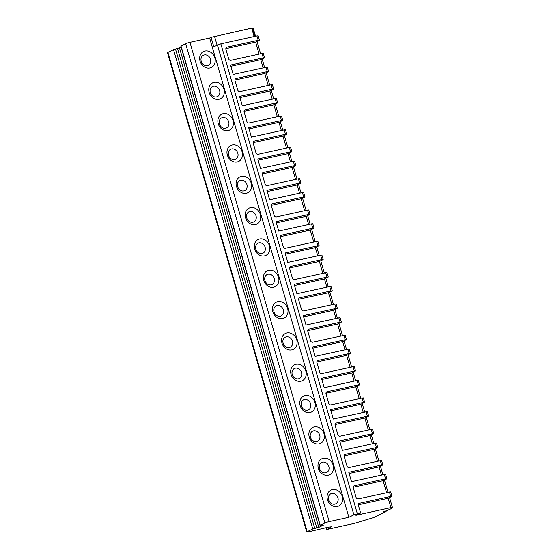 <?xml version="1.0" encoding="UTF-8"?>
<svg xmlns="http://www.w3.org/2000/svg" width="560" height="560" viewBox="0 0 560 560"><rect width="100%" height="100%" fill="white"/><g stroke="black" fill="none" stroke-linecap="round" stroke-linejoin="round"><path stroke-width="0.84" d="M217.385 44.947L353.892 514.822L348.873 517.286L209.629 38.017L211.043 37.324L213.773 46.718L220.829 43.848L256.914 35.924L258.181 35.805L259.455 40.194L255.668 42.14L225.841 48.692M211.043 37.324L252.301 28L254.744 36.4M353.892 514.822L360.619 513.002L355.908 515.312L390.901 507.626L388.171 498.232L358.239 504.805M256.914 35.924L258.188 40.313L227.024 47.152A1.967 1.666 -116.1 0 0 225.925 49.392L228.655 58.793A1.967 1.666 -116.1 0 0 230.846 60.312L262.01 53.466L263.284 57.848L230.475 65.058L233.205 74.452L266.014 67.249L267.288 71.631L236.124 78.477A1.967 1.666 -116.1 0 0 235.025 80.717L237.755 90.118A1.967 1.666 -116.1 0 0 239.946 91.637L271.11 84.791L272.384 89.173L239.575 96.383L242.312 105.777L275.114 98.574L276.388 102.956L245.224 109.802A1.967 1.666 -116.1 0 0 244.132 112.042L246.862 121.443A1.967 1.666 -116.1 0 0 249.046 122.962L280.21 116.116L281.484 120.498L248.682 127.708L251.412 137.102L284.214 129.899L285.488 134.281L254.324 141.127A1.967 1.666 -116.1 0 0 253.232 143.367L255.962 152.768A1.967 1.666 -116.1 0 0 258.146 154.287L289.31 147.441L290.584 151.823L257.782 159.033L260.512 168.427L293.314 161.224L294.595 165.606L263.424 172.452A1.967 1.666 -116.1 0 0 262.332 174.692L265.062 184.093A1.967 1.666 -116.1 0 0 267.246 185.612L298.417 178.766L299.691 183.148L266.882 190.358L269.612 199.752L302.421 192.549L303.695 196.931L272.524 203.777A1.967 1.666 -116.1 0 0 271.432 206.017L274.162 215.418A1.967 1.666 -116.1 0 0 276.346 216.937L307.517 210.091L308.791 214.473L275.982 221.683L278.712 231.077L311.521 223.874L312.795 228.256L281.624 235.102A1.967 1.666 -116.1 0 0 280.532 237.342L283.262 246.743A1.967 1.666 -116.1 0 0 285.446 248.262L316.617 241.416L317.891 245.798L285.082 253.008L287.812 262.402L320.621 255.199L321.895 259.581L290.724 266.427A1.967 1.666 -116.1 0 0 289.632 268.667L292.362 278.068A1.967 1.666 -116.1 0 0 294.546 279.587L325.717 272.741L326.991 277.123L294.182 284.333L296.912 293.727L329.721 286.524L330.995 290.906L299.831 297.752A1.967 1.666 -116.1 0 0 298.732 299.992L301.462 309.393A1.967 1.666 -116.1 0 0 303.653 310.912L334.817 304.066L336.091 308.448L303.282 315.658L306.012 325.052L338.821 317.849L340.095 322.231L308.931 329.077A1.967 1.666 -116.1 0 0 307.832 331.317L310.562 340.718A1.967 1.666 -116.1 0 0 312.753 342.237L343.917 335.391L345.191 339.773L312.382 346.983L315.112 356.377L347.921 349.174L349.195 353.556L318.031 360.402A1.967 1.666 -116.1 0 0 316.932 362.642L319.662 372.043A1.967 1.666 -116.1 0 0 321.853 373.562L353.017 366.716L354.291 371.098L321.482 378.308L324.212 387.702L357.021 380.499L358.295 384.881L327.131 391.727A1.967 1.666 -116.1 0 0 326.039 393.967L328.769 403.368A1.967 1.666 -116.1 0 0 330.953 404.887L362.117 398.041L363.391 402.423L330.589 409.633L333.319 419.027L366.121 411.824L367.395 416.206L336.231 423.052A1.967 1.666 -116.1 0 0 335.139 425.292L337.869 434.693A1.967 1.666 -116.1 0 0 340.053 436.212L371.217 429.366L372.491 433.748L339.689 440.958L342.419 450.352L375.221 443.149L376.495 447.531L345.331 454.377A1.967 1.666 -116.1 0 0 344.239 456.617L346.969 466.018A1.967 1.666 -116.1 0 0 349.153 467.537L380.317 460.691L381.598 465.073L348.789 472.283L351.519 481.677L384.328 474.474L385.602 478.856L354.431 485.702A1.967 1.666 -116.1 0 0 353.339 487.942L356.069 497.343A1.967 1.666 -116.1 0 0 358.253 498.862L390.684 491.897L391.958 496.286L388.171 498.232M389.424 492.016L390.698 496.398L357.889 503.608L360.619 513.002M386.554 492.646L383.075 480.69L353.248 487.242M385.602 478.856L386.533 478.996L383.075 480.69M258.188 40.313L259.455 40.194M262.01 53.466L263.277 53.347L264.551 57.736L260.764 59.682L230.825 66.255M263.284 57.848L264.551 57.736M267.288 71.631L268.219 71.771L264.768 73.465L234.941 80.017M266.014 67.249L267.281 67.13L268.555 71.519M271.11 84.791L272.377 84.672L273.651 89.061L269.864 91.007L239.925 97.58M272.384 89.173L273.651 89.061M276.388 102.956L277.319 103.096L273.868 104.79L244.041 111.342M275.114 98.574L276.381 98.455L277.655 102.844M280.21 116.116L281.477 115.997L282.751 120.386L278.964 122.332L249.025 128.905M281.484 120.498L282.751 120.386M285.488 134.281L286.419 134.421L282.968 136.115L253.141 142.667M284.214 129.899L285.481 129.78L286.755 134.169M289.31 147.441L290.577 147.322L291.851 151.711L288.064 153.657L258.132 160.23M290.584 151.823L291.851 151.711M294.595 165.606L295.526 165.746L292.068 167.44L262.241 173.992M293.314 161.224L294.581 161.105L295.855 165.494M298.417 178.766L299.677 178.647L300.951 183.036L297.164 184.982L267.232 191.555M299.691 183.148L300.951 183.036M303.695 196.931L304.626 197.071L301.168 198.765L271.348 205.317M302.421 192.549L303.681 192.43L304.955 196.819M307.517 210.091L308.777 209.972L310.051 214.361L306.264 216.307L276.332 222.88M308.791 214.473L310.051 214.361M312.795 228.256L313.726 228.396L310.268 230.09L280.448 236.642M311.521 223.874L312.781 223.755L314.055 228.144M316.617 241.416L317.877 241.297L319.151 245.686L315.371 247.632L285.432 254.205M317.891 245.798L319.151 245.686M321.895 259.581L322.826 259.721L319.375 261.415L289.548 267.967M320.621 255.199L321.888 255.08L323.162 259.469M325.717 272.741L326.984 272.622L328.258 277.011L324.471 278.957L294.532 285.53M326.991 277.123L328.258 277.011M330.995 290.906L331.926 291.046L328.475 292.74L298.648 299.292M329.721 286.524L330.988 286.405L332.262 290.794M334.817 304.066L336.084 303.947L337.358 308.336L333.571 310.282L303.632 316.855M336.091 308.448L337.358 308.336M340.095 322.231L341.026 322.371L337.575 324.065L307.748 330.617M338.821 317.849L340.088 317.73L341.362 322.119M343.917 335.391L345.184 335.272L346.458 339.661L342.671 341.607L312.732 348.18M345.191 339.773L346.458 339.661M349.195 353.556L350.126 353.696L346.675 355.39L316.848 361.942M347.921 349.174L349.188 349.055L350.462 353.444M353.017 366.716L354.284 366.597L355.558 370.986L351.771 372.932L321.832 379.505M354.291 371.098L355.558 370.986M358.295 384.881L359.226 385.021L355.775 386.715L325.948 393.267M357.021 380.499L358.288 380.38L359.562 384.769M362.117 398.041L363.384 397.922L364.658 402.311L360.871 404.257L330.932 410.83M363.391 402.423L364.658 402.311M367.395 416.206L368.326 416.346L364.875 418.04L335.048 424.592M366.121 411.824L367.388 411.705L368.662 416.094M371.217 429.366L372.484 429.247L373.758 433.636L369.971 435.582L340.032 442.155M372.491 433.748L373.758 433.636M376.495 447.531L377.433 447.671L373.975 449.365L344.148 455.917M375.221 443.149L376.488 443.03L377.762 447.419M380.317 460.691L381.584 460.572L382.858 464.961L379.071 466.907L349.139 473.48M381.598 465.073L382.858 464.961M384.328 474.474L385.588 474.355L386.862 478.744M390.698 496.398L391.958 496.286M259.14 54.096L255.668 42.14M348.873 517.286L329.189 521.612A3.283 0.357 -16.2 0 0 324.884 522.977L320.236 525.259L323.463 525.042L318.808 527.373L312.774 528.92L307.146 531.685A3.283 0.357 -16.2 0 0 306.733 532A3.283 0.357 -16.2 0 0 308.308 531.853L328.601 527.1L331.303 526.806L327.285 529.347L354.242 523.425L373.765 517.517L385.952 511.546L383.537 511.819L385.364 511.091A13.125 1.421 -16.2 0 0 390.313 509.103L391.51 508.515A7.875 0.854 -16.2 0 0 392.511 507.759A7.875 0.854 -16.2 0 0 390.691 507.738L390.901 507.626M381.451 475.104L379.071 466.907M377.447 461.321L373.975 449.365M372.351 443.779L369.971 435.582M368.347 429.996L364.875 418.04M363.251 412.454L360.871 404.257M359.247 398.671L355.775 386.715M354.151 381.129L351.771 372.932M350.147 367.346L346.675 355.39M345.051 349.804L342.671 341.607M341.047 336.021L337.575 324.065M335.951 318.479L333.571 310.282M331.947 304.696L328.475 292.74M326.851 287.154L324.471 278.957M322.847 273.371L319.375 261.415M317.751 255.829L315.371 247.632M313.747 242.046L310.268 230.09M308.651 224.504L306.264 216.307M304.647 210.721L301.168 198.765M299.551 193.179L297.164 184.982M295.54 179.396L292.068 167.44M290.444 161.854L288.064 153.657M286.44 148.071L282.968 136.115M281.344 130.529L278.964 122.332M277.34 116.746L273.868 104.79M272.244 99.204L269.864 91.007M268.24 85.421L264.768 73.465M263.144 67.879L260.764 59.682M252.406 28.35A7.875 0.854 -16.2 0 1 253.267 28.49L255.521 36.232M320.054 525.392L180.817 46.123L185.64 43.708A3.283 0.357 -16.2 0 1 189.945 42.336L209.629 38.017M306.733 532L167.489 52.731A3.283 0.357 -16.2 0 1 167.902 52.416L173.537 49.651L181.16 47.313M320.236 525.259L180.999 45.99M218.995 99.274A8.862 7.497 -116.1 0 1 209.153 92.435A8.862 7.497 -116.1 0 1 214.081 82.355A8.862 7.497 -116.1 0 1 223.916 89.194A8.862 7.497 -116.1 0 1 218.995 99.274M228.095 130.599A8.862 7.497 -116.1 0 1 218.253 123.76A8.862 7.497 -116.1 0 1 223.181 113.68A8.862 7.497 -116.1 0 1 233.016 120.519A8.862 7.497 -116.1 0 1 228.095 130.599M237.195 161.924A8.862 7.497 -116.1 0 1 227.353 155.085A8.862 7.497 -116.1 0 1 232.281 145.005A8.862 7.497 -116.1 0 1 242.116 151.844A8.862 7.497 -116.1 0 1 237.195 161.924M246.295 193.249A8.862 7.497 -116.1 0 1 236.46 186.41A8.862 7.497 -116.1 0 1 241.381 176.33A8.862 7.497 -116.1 0 1 251.223 183.169A8.862 7.497 -116.1 0 1 246.295 193.249M255.395 224.574A8.862 7.497 -116.1 0 1 245.56 217.735A8.862 7.497 -116.1 0 1 250.481 207.655A8.862 7.497 -116.1 0 1 260.323 214.494A8.862 7.497 -116.1 0 1 255.395 224.574M264.495 255.899A8.862 7.497 -116.1 0 1 254.66 249.06A8.862 7.497 -116.1 0 1 259.581 238.98A8.862 7.497 -116.1 0 1 269.423 245.819A8.862 7.497 -116.1 0 1 264.495 255.899M273.595 287.224A8.862 7.497 -116.1 0 1 263.76 280.385A8.862 7.497 -116.1 0 1 268.681 270.305A8.862 7.497 -116.1 0 1 278.523 277.144A8.862 7.497 -116.1 0 1 273.595 287.224M282.702 318.549A8.862 7.497 -116.1 0 1 272.86 311.71A8.862 7.497 -116.1 0 1 277.781 301.63A8.862 7.497 -116.1 0 1 287.623 308.469A8.862 7.497 -116.1 0 1 282.702 318.549M291.802 349.874A8.862 7.497 -116.1 0 1 281.96 343.035A8.862 7.497 -116.1 0 1 286.888 332.955A8.862 7.497 -116.1 0 1 296.723 339.794A8.862 7.497 -116.1 0 1 291.802 349.874M300.902 381.199A8.862 7.497 -116.1 0 1 291.06 374.36A8.862 7.497 -116.1 0 1 295.988 364.28A8.862 7.497 -116.1 0 1 305.823 371.119A8.862 7.497 -116.1 0 1 300.902 381.199M310.002 412.524A8.862 7.497 -116.1 0 1 300.16 405.685A8.862 7.497 -116.1 0 1 305.088 395.605A8.862 7.497 -116.1 0 1 314.923 402.444A8.862 7.497 -116.1 0 1 310.002 412.524M319.102 443.849A8.862 7.497 -116.1 0 1 309.26 437.01A8.862 7.497 -116.1 0 1 314.188 426.93A8.862 7.497 -116.1 0 1 324.023 433.769A8.862 7.497 -116.1 0 1 319.102 443.849M328.202 475.174A8.862 7.497 -116.1 0 1 318.367 468.335A8.862 7.497 -116.1 0 1 323.288 458.255A8.862 7.497 -116.1 0 1 333.13 465.094A8.862 7.497 -116.1 0 1 328.202 475.174M337.302 506.499A8.862 7.497 -116.1 0 1 327.467 499.66A8.862 7.497 -116.1 0 1 332.388 489.58A8.862 7.497 -116.1 0 1 342.23 496.419A8.862 7.497 -116.1 0 1 337.302 506.499M209.895 67.949A8.862 7.497 -116.1 0 1 200.053 61.11A8.862 7.497 -116.1 0 1 204.981 51.03A8.862 7.497 -116.1 0 1 214.816 57.869A8.862 7.497 -116.1 0 1 209.895 67.949M207.41 65.583A5.579 4.718 -116.1 0 1 201.215 61.285A5.579 4.718 -116.1 0 1 204.316 54.936A5.579 4.718 -116.1 0 1 210.511 59.241A5.579 4.718 -116.1 0 1 207.41 65.583M216.517 96.908A5.579 4.718 -116.1 0 1 210.322 92.61A5.579 4.718 -116.1 0 1 213.416 86.261A5.579 4.718 -116.1 0 1 219.611 90.566A5.579 4.718 -116.1 0 1 216.517 96.908M225.617 128.233A5.579 4.718 -116.1 0 1 219.422 123.935A5.579 4.718 -116.1 0 1 222.523 117.586A5.579 4.718 -116.1 0 1 228.718 121.891A5.579 4.718 -116.1 0 1 225.617 128.233M234.717 159.558A5.579 4.718 -116.1 0 1 228.522 155.26A5.579 4.718 -116.1 0 1 231.623 148.911A5.579 4.718 -116.1 0 1 237.818 153.216A5.579 4.718 -116.1 0 1 234.717 159.558M243.817 190.883A5.579 4.718 -116.1 0 1 237.622 186.585A5.579 4.718 -116.1 0 1 240.723 180.236A5.579 4.718 -116.1 0 1 246.918 184.541A5.579 4.718 -116.1 0 1 243.817 190.883M252.917 222.208A5.579 4.718 -116.1 0 1 246.722 217.903A5.579 4.718 -116.1 0 1 249.823 211.561A5.579 4.718 -116.1 0 1 256.018 215.866A5.579 4.718 -116.1 0 1 252.917 222.208M262.017 253.533A5.579 4.718 -116.1 0 1 255.822 249.228A5.579 4.718 -116.1 0 1 258.923 242.886A5.579 4.718 -116.1 0 1 265.118 247.191A5.579 4.718 -116.1 0 1 262.017 253.533M271.117 284.858A5.579 4.718 -116.1 0 1 264.922 280.553A5.579 4.718 -116.1 0 1 268.023 274.211A5.579 4.718 -116.1 0 1 274.218 278.516A5.579 4.718 -116.1 0 1 271.117 284.858M280.217 316.183A5.579 4.718 -116.1 0 1 274.022 311.878A5.579 4.718 -116.1 0 1 277.123 305.536A5.579 4.718 -116.1 0 1 283.318 309.841A5.579 4.718 -116.1 0 1 280.217 316.183M289.317 347.508A5.579 4.718 -116.1 0 1 283.122 343.203A5.579 4.718 -116.1 0 1 286.223 336.861A5.579 4.718 -116.1 0 1 292.418 341.166A5.579 4.718 -116.1 0 1 289.317 347.508M298.417 378.833A5.579 4.718 -116.1 0 1 292.229 374.528A5.579 4.718 -116.1 0 1 295.323 368.186A5.579 4.718 -116.1 0 1 301.518 372.491A5.579 4.718 -116.1 0 1 298.417 378.833M307.524 410.158A5.579 4.718 -116.1 0 1 301.329 405.853A5.579 4.718 -116.1 0 1 304.43 399.511A5.579 4.718 -116.1 0 1 310.625 403.816A5.579 4.718 -116.1 0 1 307.524 410.158M316.624 441.483A5.579 4.718 -116.1 0 1 310.429 437.178A5.579 4.718 -116.1 0 1 313.53 430.836A5.579 4.718 -116.1 0 1 319.725 435.141A5.579 4.718 -116.1 0 1 316.624 441.483M325.724 472.808A5.579 4.718 -116.1 0 1 319.529 468.503A5.579 4.718 -116.1 0 1 322.63 462.161A5.579 4.718 -116.1 0 1 328.825 466.466A5.579 4.718 -116.1 0 1 325.724 472.808M334.824 504.133A5.579 4.718 -116.1 0 1 328.629 499.828A5.579 4.718 -116.1 0 1 331.73 493.486A5.579 4.718 -116.1 0 1 337.925 497.791A5.579 4.718 -116.1 0 1 334.824 504.133M217.063 45.101L214.487 36.225M220.829 43.848L357.336 513.723M354.431 485.702L353.822 486.003M227.024 47.152L226.415 47.453M254.128 36.533L251.671 28.056M385.483 511.476L385.371 511.084M326.767 529.305L326.27 527.611M307.146 531.685L167.902 52.416M312.774 528.92L173.537 49.651M314.748 528.325L175.511 49.049M316.834 527.968L177.59 48.699M318.808 527.373L179.564 48.097M324.884 522.977L185.64 43.708M329.189 521.612L189.945 42.336M345.331 454.377L344.722 454.678M336.231 423.052L335.622 423.353M327.131 391.727L326.522 392.028M318.031 360.402L317.422 360.703M308.931 329.077L308.322 329.378M299.831 297.752L299.222 298.053M290.724 266.427L290.122 266.728M281.624 235.102L281.022 235.403M272.524 203.777L271.922 204.078M263.424 172.452L262.815 172.753M254.324 141.127L253.715 141.428M245.224 109.802L244.615 110.103M236.124 78.477L235.515 78.778M392.511 507.759L389.55 497.56M388.024 492.324L384.454 480.018M382.928 474.782L380.443 466.235M378.924 460.999L375.347 448.693M373.828 443.457L371.343 434.91M369.824 429.674L366.247 417.368M364.728 412.132L362.243 403.585M360.724 398.349L357.147 386.043M355.628 380.807L353.143 372.26M351.624 367.024L348.047 354.718M346.528 349.482L344.043 340.935M342.524 335.699L338.947 323.393M337.428 318.157L334.943 309.61M333.424 304.374L329.847 292.068M328.328 286.832L325.843 278.285M324.324 273.049L320.747 260.743M319.228 255.507L316.743 246.96M315.217 241.724L311.647 229.418M310.121 224.182L307.643 215.635M306.117 210.399L302.547 198.093M301.021 192.857L298.543 184.31M297.017 179.074L293.44 166.768M291.921 161.532L289.436 152.985M287.917 147.749L284.34 135.443M282.821 130.207L280.336 121.66M278.817 116.424L275.24 104.118M273.721 98.882L271.236 90.335M269.717 85.099L266.14 72.793M264.621 67.557L262.136 59.01M260.617 53.774L257.04 41.468M386.113 511.42L385.959 510.881M326.655 529.403L326.144 527.639"/></g></svg>
